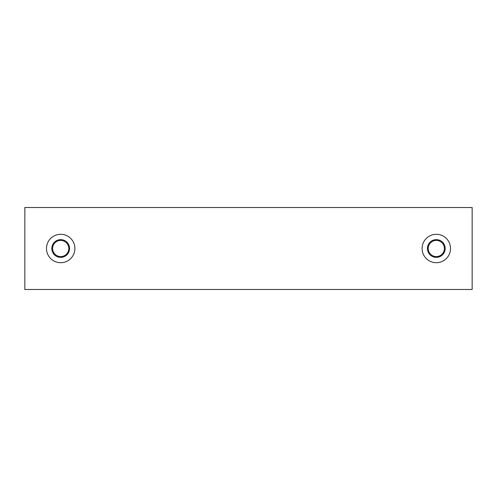 <?xml version="1.0" encoding="UTF-8"?>
<svg xmlns="http://www.w3.org/2000/svg" width="497" height="497" viewBox="0 0 497 497"><rect width="100%" height="100%" fill="white"/><g stroke="black" fill="none" stroke-linecap="round" stroke-linejoin="round"><path stroke-width="0.75" d="M422.102 248.5A14.208 14.208 0 0 1 443.411 236.199A14.208 14.208 0 0 1 443.411 260.801A14.208 14.208 0 0 1 422.102 248.5M472.15 289.478L472.15 207.522L24.85 207.522L24.85 289.478L472.15 289.478M46.488 248.5A14.208 14.208 0 0 1 67.791 236.199A14.208 14.208 0 0 1 67.791 260.801A14.208 14.208 0 0 1 46.488 248.5M427.445 248.5A8.865 8.865 0 0 1 440.74 240.821A8.865 8.865 0 0 1 440.74 256.179A8.865 8.865 0 0 1 427.445 248.5M51.825 248.5A8.865 8.865 0 0 1 65.126 240.821A8.865 8.865 0 0 1 65.126 256.179A8.865 8.865 0 0 1 51.825 248.5M444.393 248.5A8.089 8.089 0 0 0 432.266 241.499A8.089 8.089 0 0 0 432.266 255.501A8.089 8.089 0 0 0 444.393 248.5M68.779 248.5A8.089 8.089 0 0 0 56.646 241.499A8.089 8.089 0 0 0 56.646 255.501A8.089 8.089 0 0 0 68.779 248.5"/></g></svg>
